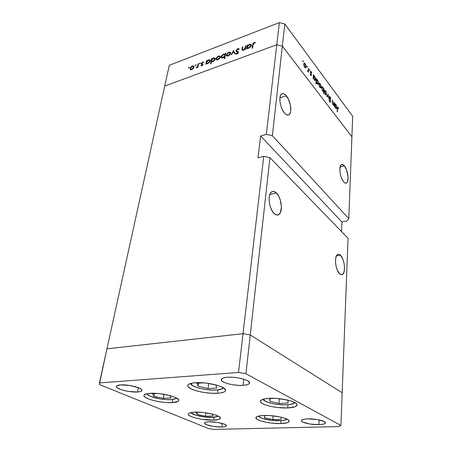 <?xml version="1.0" encoding="UTF-8"?>
<svg xmlns="http://www.w3.org/2000/svg" width="452" height="452" viewBox="0 0 452 452"><rect width="100%" height="100%" fill="white"/><g stroke="black" fill="none" stroke-linecap="round" stroke-linejoin="round"><path stroke-width="0.68" d="M194.693 412.156C204.756 411.602 221.288 415.541 220.378 418.179C220.107 419.32 217.836 419.976 213.559 420.14L213.932 417.303L213.559 420.14L201.795 419.303L196.01 418.14L191.422 416.676L188.716 415.122L188.23 414.388L188.354 413.716L189.094 413.134L192.326 412.337L197.451 412.134L203.682 412.563L212.881 414.23L217.491 415.75L220.022 417.326L220.378 418.055L219.26 419.258L213.559 420.14C203.569 420.592 187.433 416.8 188.207 414.088C188.444 413.004 190.603 412.36 194.693 412.156M150.177 393.319C160.935 392.466 179.964 397.297 178.772 400.449C178.478 401.67 176.286 402.399 172.184 402.63L172.698 399.495L172.184 402.63L166.279 402.551L159.663 401.8L153.29 400.489L148.075 398.8L144.798 396.98L144.069 396.099L144.002 395.291L145.872 393.997L147.747 393.573L153.053 393.251L159.697 393.675L169.811 395.545L175.071 397.308L176.918 398.24L178.732 400.031L178.642 400.817L177.896 401.489L172.184 402.63C161.517 403.353 142.945 398.715 143.962 395.455C144.228 394.302 146.295 393.59 150.177 393.319M195.349 382.731C207.219 381.708 226.667 386.742 225.525 390.404C225.186 391.991 222.486 392.946 217.429 393.28L217.875 389.867L217.429 393.28L210.83 393.223L203.637 392.415L196.863 390.957L191.484 389.059L188.314 386.991L187.733 385.985L187.879 385.053L188.75 384.228L192.552 383.042L198.603 382.629L205.954 383.07L216.802 385.144L222.203 387.138L224.011 388.2L225.531 390.245L225.203 391.149L224.169 391.929L220.203 393.014L217.429 393.28C205.66 394.144 186.744 389.313 187.71 385.545C188.015 384.047 190.563 383.11 195.349 382.731M269.273 398.342C280.89 397.602 297.862 401.709 297.088 404.964C296.744 406.647 293.625 407.636 287.726 407.93L287.975 404.715L287.726 407.93L277.562 407.506L270.793 406.416L265.16 404.839L261.493 402.998L260.595 402.065L260.38 401.161L262.053 399.613L263.9 399.026L269.273 398.342L276.178 398.415L286.947 399.901L292.704 401.568L296.229 403.472L296.975 404.416L297.02 405.308L295.026 406.789L287.726 407.93C276.212 408.54 259.719 404.585 260.369 401.263C260.657 399.664 263.623 398.692 269.273 398.342M263.878 415.467C274.387 414.97 289.885 418.558 289.178 421.241C288.879 422.603 286.093 423.383 280.833 423.569L281.071 420.682L280.833 423.569L271.624 423.117L265.465 422.145L260.324 420.784L256.956 419.23L255.911 417.704L257.391 416.439L259.041 415.97L263.878 415.467L270.104 415.597L279.856 416.925L285.099 418.354L288.348 419.959L289.06 420.744L289.133 421.484L287.393 422.693L280.833 423.569C270.403 423.965 255.312 420.507 255.905 417.767C256.16 416.462 258.815 415.699 263.878 415.467M137.538 392.003L138.357 387.675L137.538 392.003L128.413 391.415L121.52 389.81L117.096 387.748L116.328 386.449L116.678 385.901L120.514 384.912C128.311 384.194 142.888 388.008 141.917 390.438C141.708 391.291 140.244 391.811 137.538 392.003C129.792 392.641 115.463 388.94 116.328 386.449C116.526 385.629 117.921 385.121 120.514 384.912L129.905 385.494L138.804 387.856L141.284 389.268L141.888 390.551L140.561 391.505L137.538 392.003M318.903 424.654L319.157 419.897L318.903 424.654L309.823 424.016L302.783 422.089L301.411 420.965L301.846 419.959L304.06 419.219L307.739 418.868C315.355 418.558 325.903 420.942 325.496 422.846C325.276 423.908 323.073 424.507 318.903 424.654C311.326 424.92 300.992 422.592 301.348 420.659C301.541 419.637 303.671 419.038 307.739 418.868L317.078 419.512L324.203 421.507L325.468 422.643L324.881 423.637L322.57 424.338L318.903 424.654M243.08 385.353L243.775 379.155L243.08 385.353L238.04 385.336L232.622 384.725L227.599 383.612L223.717 382.155L221.559 380.556L221.48 379.058L223.542 377.9L227.463 377.256C236.39 376.465 250.301 380.098 249.555 382.946C249.289 384.256 247.137 385.059 243.08 385.353C234.209 386.053 220.587 382.533 221.254 379.629C221.491 378.375 223.559 377.584 227.463 377.256L232.644 377.25L238.272 377.883L243.436 379.053L247.329 380.567L249.346 382.189L249.216 383.663L247.007 384.771L243.08 385.353M221.689 427.044L222.141 423.411L221.689 427.044L213.621 426.456L206.615 424.705L204.852 423.693L204.694 422.784L206.197 422.128L209.14 421.818C215.983 421.518 226.989 424.061 226.418 425.773C226.243 426.524 224.667 426.948 221.689 427.044C214.881 427.304 204.055 424.823 204.558 423.083C204.722 422.354 206.248 421.931 209.14 421.818L217.412 422.417L224.52 424.219L226.198 425.242L226.226 426.134L224.638 426.767L221.689 427.044M342.17 392.777L250.25 334.972L243.029 333.695L106.943 348.82L99.316 384.511L208.564 428.569L213.926 429.4L338.853 426.586L340.921 425.468L245.944 373.714L238.498 372.465L99.44 382.934L164.72 86.072L106.943 348.82L243.029 333.695L238.498 372.465L263.748 156.307L269.94 157.658L250.25 334.972L243.029 333.695L106.943 348.82L243.029 333.695L250.25 334.972L245.944 373.714L269.94 157.658L348.046 238.3L340.921 425.468L338.853 426.586L213.926 429.4L208.564 428.569L99.316 384.511L99.44 382.934L238.498 372.465L245.944 373.714L340.921 425.468L342.17 392.777L250.25 334.972L243.029 333.695L263.748 156.307L257.99 157.867L263.748 156.307L269.94 157.658L348.046 238.3L342.17 392.777L250.25 334.972L342.17 392.777M274.262 213.61C269.104 209.31 267.228 194.693 271.449 192.021C272.929 190.964 274.567 191.281 276.37 192.97L269.793 194.518L276.37 192.97L273.974 191.501L272.822 191.428L270.833 192.62L269.505 195.456L269.166 197.371L269.211 201.812L270.206 206.479L271.98 210.626L274.262 213.61L276.68 214.971L277.822 214.971L278.867 214.525L280.489 212.378L281.398 206.773L280.285 200.016L278.579 195.965L276.37 192.97C281.426 197.49 283.201 211.683 279.008 214.423C277.601 215.434 276.019 215.163 274.262 213.61M339.65 273.895C335.559 270.556 333.983 256.566 337.441 254.589C338.362 253.951 339.373 254.154 340.469 255.194L336.435 255.877L340.469 255.194L338.723 254.233L337.904 254.335L336.531 255.691L335.689 258.414L335.514 262.092L336.039 266.149L337.186 269.951L339.65 273.895L341.413 274.771L342.226 274.613L343.56 273.166L344.356 270.42L344.503 266.799L343.978 262.844L342.87 259.132L340.469 255.194C344.497 258.708 346.017 272.358 342.571 274.409C341.689 275.019 340.718 274.85 339.65 273.895M284.523 113.045C280.189 108.344 278.24 96.157 281.472 94.044C282.845 93.067 284.449 93.649 286.285 95.784L279.912 97.824L279.974 101.655L280.878 105.915L282.483 109.921L284.523 113.045L285.607 114.119L287.698 115.102L289.421 114.441L290.523 112.265L290.783 110.712L290.348 104.898L288.274 98.903L285.218 94.677L283.127 93.592L281.359 94.14L280.692 95.016L279.912 97.824L286.285 95.784C290.557 100.638 292.399 112.48 289.201 114.638C287.884 115.588 286.331 115.057 284.523 113.045M343.678 181.879C340.153 178.111 338.508 166.376 341.26 164.743C342.17 164.11 343.209 164.483 344.379 165.856L340.124 166.901L344.379 165.856L342.034 164.438L340.785 165.257L339.864 168.873L340.04 172.342L340.831 176.048L342.113 179.399L343.678 181.879L345.288 183.105L346.034 183.19L347.255 182.286L347.684 181.342L348.096 177.003L346.588 169.912L344.379 165.856C347.865 169.754 349.447 181.218 346.707 182.902C345.837 183.512 344.831 183.173 343.678 181.879M351.905 136.837L282.336 46.093L276.777 44.737L164.72 86.072L276.777 44.737L266.307 134.368L260.651 136.012L257.99 157.867L260.651 136.012L266.307 134.368L276.777 44.737L282.336 46.093L272.381 135.719L266.307 134.368L272.381 135.719L282.336 46.093L351.905 136.837L348.791 218.621L272.381 135.719L348.791 218.621L346.978 220.994L341.932 221.988L341.514 231.56L341.932 221.988L260.651 136.012L341.932 221.988L346.978 220.994L348.791 218.621L352.684 116.294L284.794 23.95L282.336 46.093L351.905 136.837L282.336 46.093L284.794 23.95L352.684 116.294L351.905 136.837M279.364 22.6L169.285 65.308L164.72 86.072L276.777 44.737L279.364 22.6L284.794 23.95L279.364 22.6L276.777 44.737L282.336 46.093L276.777 44.737L164.72 86.072L169.285 65.308L279.364 22.6M245.476 45.889L245.99 45.692L245.442 49.415L244.922 49.613L245.024 48.94L243.549 50.178L242.3 50.308L241.984 49.624L242.323 47.081L242.837 46.889L242.538 49.596L243.475 49.782L244.939 48.494L245.476 45.889L245.046 48.262L243.475 49.782L242.504 49.454L242.837 46.889L242.323 47.081L242.035 48.974L242.069 50.065L243.317 50.274L245.024 48.94L244.922 49.613L245.442 49.415L245.99 45.692L245.476 45.889L245.888 46.386L245.476 45.889M235.882 50.686L237.554 48.771L238.696 48.63L239.261 49.161L238.741 49.601L237.628 49.223L236.458 50.274L236.515 50.923L238.43 52.048L238.085 53.116L236.978 54.003L236.187 54.167L235.469 53.76L235.978 53.274L237.289 53.364L237.916 52.381L236.176 51.466L235.882 50.686L235.955 51.206L237.876 52.251L236.984 53.517L235.978 53.274L235.469 53.76L236.842 54.059L238.424 52.347L238.368 51.867L236.39 50.5L237.628 49.223L238.741 49.601L239.261 49.161L237.707 48.709L238.085 49.149L237.707 48.709L235.882 50.686L236.808 51.771L235.882 50.686M233.554 50.398L234.916 53.364L234.368 53.573L233.43 51.392L231.639 54.596L231.096 54.799L233.554 50.398L231.096 54.799L231.639 54.596L233.43 51.392L234.368 53.573L234.916 53.364L233.554 50.398M230.61 53.24L229.057 55.483L227.017 56.071L226.418 55.477L226.497 54.438L228.181 52.443L230.209 52.116L230.61 53.24L230.52 52.455L228.808 52.138L226.401 54.822L226.48 55.63L228.181 55.958L229.836 54.76L230.61 53.24M220.322 57.116L219.553 58.624L218.356 59.607L217.118 59.969L216.327 59.574L216.474 57.884L217.966 56.308L219.949 55.997L220.322 57.116L220.237 56.314L218.582 56.008L216.197 58.67L216.514 59.766L217.926 59.805L219.553 58.624L220.322 57.116M206.389 63.444L206.265 64.122L205.784 64.303L206.457 60.658L206.931 60.478L206.818 61.105L208.931 59.698L210.107 60.037L210.237 60.935L209.694 62.122L207.383 63.721L206.389 63.444L207.835 63.591L210.237 60.935L210.157 60.116L208.536 59.811L206.818 61.105L206.931 60.478L206.457 60.658L205.784 64.303L206.265 64.122L206.389 63.444M189.055 67.19L189.337 67.608L188.608 68.003L188.885 67.28L188.563 67.947L189.399 67.438L189.055 67.19L189.377 67.523L189.055 67.19M194.032 67.026L193.405 68.325L192.106 69.461L190.93 69.8L190.202 69.399L190.394 67.732L191.846 66.195L193.716 65.919L194.032 67.026L193.948 66.184L192.428 65.913L190.106 68.506L190.371 69.591L191.693 69.648L193.258 68.506L194.032 67.026M195.761 64.647L196.055 65.065L195.315 65.467L195.592 64.743L195.264 65.41L196.117 64.896L195.761 64.647L196.089 64.998L195.761 64.647M198.129 63.811L198.597 63.636L197.903 67.258L197.434 67.433L197.535 66.902L196.1 67.879L197.501 66.455L198.129 63.811L197.569 66.303L196.1 67.879L197.535 66.902L197.434 67.433L197.903 67.258L198.597 63.636L198.129 63.811L198.49 64.201L198.129 63.811M199.987 63.048L200.287 63.466L199.547 63.868L199.903 63.088L199.49 63.811L200.349 63.297L199.987 63.048L200.321 63.404L199.987 63.048M202.948 64.534L201.987 65.772L200.897 65.715L202.468 64.732L201.315 64.037L201.4 63.11L203.157 61.969L203.586 62.144L203.208 62.596L202.383 62.562L201.711 63.438L202.824 63.986L202.948 64.534L202.875 64.043L201.745 63.585L202.513 62.506L203.208 62.596L203.586 62.144L202.569 62.071L201.242 63.546L201.315 64.037L202.468 64.732L200.897 65.715L201.79 65.856L202.948 64.534M211.485 61.5L211.09 63.687L210.609 63.873L211.53 58.737L212.011 58.557L211.898 59.184L214.028 57.766L215.225 58.105L215.355 59.003L214.819 60.195L212.485 61.8L211.485 61.5L212.943 61.675L215.355 59.003L215.276 58.195L213.632 57.884L211.898 59.184L212.011 58.557L211.53 58.737L210.609 63.873L211.09 63.687L211.485 61.5M225.102 54.24L225.215 53.556L225.712 53.37L224.847 58.545L224.35 58.732L224.712 56.568L222.943 57.924L221.333 57.732L221.209 56.607L222.022 55.217L223.39 54.195L224.672 53.974L225.102 54.24L223.599 54.11L221.169 56.799L221.248 57.602L222.943 57.924L224.712 56.568L224.35 58.732L224.847 58.545L225.712 53.37L225.215 53.556L225.492 54.686L225.102 54.24M247.238 48.087L247.137 48.782L246.622 48.974L247.165 45.251L247.685 45.053L247.589 45.697L249.837 44.206L251.154 44.533L251.34 45.443L250.809 46.663L248.351 48.347L247.238 48.087L248.837 48.206L251.34 45.443L251.255 44.691L249.414 44.336L247.589 45.697L247.685 45.053L247.165 45.251L246.622 48.974L247.137 48.782L247.238 48.087M254.069 43.008L253.233 43.867L252.6 48.042L252.075 48.24L252.928 43.488L254.171 42.471L255.499 42.528L255.137 43.036L254.069 43.008L255.137 43.036L255.499 42.528L254.171 42.471L252.566 44.771L252.075 48.24L252.6 48.042L253.08 44.629L254.069 43.008M333.938 101.999L333.983 105.926L333.774 104.949L332.751 104.322L332.282 102.276L332.406 99.96L332.655 100.293L332.587 103.231L333.48 104.559L333.938 101.999L333.61 104.508L333.028 104.254L332.542 102.847L332.655 100.293L332.406 99.96L332.299 101.802L332.96 104.638L333.774 104.949L333.983 105.926L333.938 101.999M329.237 97.044L329.44 96.468L329.971 96.604L330.858 98.694L330.666 98.937L329.994 97.169L329.497 97.304L330.502 101.016L330.305 102.293L329.564 101.598L329.09 100.124L329.932 101.587L330.305 101.412L329.237 97.044L330.305 101.412L329.853 101.491L329.09 100.124L329.791 101.966L330.559 101.728L329.615 97.039L330.915 98.999L330.124 96.784L329.237 97.056L330.124 96.784L329.435 96.474L329.237 97.044M328.039 94.135L328.796 99.067L327.994 95.146L327.135 96.864L326.852 96.496L328.039 94.135L326.852 96.496L327.135 96.864L327.994 95.146L328.796 99.067L328.039 94.135M326.564 94.135L326.011 95.078L324.92 93.846L324.378 91.609L324.79 90.327L325.807 91.129L326.53 93.304L325.598 90.818L324.683 90.389L324.587 92.914L325.355 94.581L326.197 95.039L326.564 94.135M321.157 86.948L320.581 87.891L319.462 86.62L318.909 84.355L319.338 83.066L320.389 83.908L321.123 86.117L320.169 83.586L319.214 83.14L319.118 85.671L319.903 87.372L320.773 87.852L321.157 86.948L320.79 87.066L321.157 86.948M313.445 78.004L313.394 78.688L313.117 78.32L313.406 74.642L313.631 75.642L314.332 75.851L315.027 76.88L315.609 79.196L315.462 80.213L314.959 80.49L313.795 79.089L313.445 78.004L314.293 79.947L315.31 80.405L315.603 79.597L314.592 76.151L313.631 75.642L313.406 74.642L313.117 78.32L313.394 78.688L313.445 78.004L313.134 78.106L313.445 78.004M303.043 60.76L303.168 61.738L302.744 61.014L303.043 60.76L302.738 60.828L303.207 61.715L303.043 60.76L302.738 60.867L303.043 60.76M306.162 67.043L305.524 67.958L304.32 66.591L303.744 64.235L304.23 62.952L305.36 63.879L306.134 66.184L305.128 63.54L304.06 63.037L303.959 65.596L304.795 67.382L305.733 67.936L306.162 67.043L305.733 67.184L306.162 67.043M307.151 66.241L307.275 67.207L306.863 66.495L307.151 66.241L306.857 66.308L307.315 67.184L307.151 66.241L306.851 66.342L307.151 66.241M308.535 68.15L308.507 72.224L308.27 71.303L307.84 71.354L307.428 70.721L308.196 70.794L308.535 68.15L308.275 70.597L308.1 70.913L307.428 70.721L308.27 71.303L308.507 72.224L308.535 68.15M309.637 69.551L309.761 70.512L309.349 69.811L309.637 69.551L309.343 69.625L309.795 70.495L309.637 69.551L309.343 69.648L309.637 69.551M311.451 75.117L310.976 75.524L310.264 74.038L311.162 74.857L310.428 72.269L310.66 71.246L311.761 72.925L310.982 71.885L310.693 72.049L311.451 75.117L310.688 72.105L311.134 72.043L311.761 72.925L311.157 71.569L310.569 71.297L310.467 72.461L311.174 74.772L310.84 74.879L310.264 74.038L310.806 75.331L311.451 75.117L310.806 75.331L311.298 75.563L311.451 75.117M316.332 81.795L316.168 83.993L315.897 83.637L316.281 78.473L316.507 79.467L317.197 79.665L317.88 80.688L318.462 82.982L318.315 83.999L317.824 84.281L316.677 82.885L316.332 81.795L317.168 83.75L318.163 84.196L318.457 83.383L317.451 79.964L316.507 79.467L316.281 78.473L315.897 83.637L316.168 83.993L316.332 81.795L316.027 81.891L316.332 81.795M323.677 89.055L323.722 88.383L323.982 88.733L323.638 93.846L323.519 91.366L322.383 90.615L321.604 87.75L321.801 86.835L322.304 86.677L323.53 88.519L322.864 87.174L321.897 86.733L321.609 87.552L322.598 90.937L323.519 91.366L323.638 93.846L323.982 88.733L323.722 88.383L323.677 89.055M334.836 106.344L334.802 107.011L334.553 106.683L334.751 103.084L334.966 104.033L335.587 104.175L336.215 105.113L336.768 107.305L336.215 108.616L335.164 107.367L334.836 106.344L335.616 108.152L336.48 108.542L336.763 107.695L335.825 104.446L334.966 104.033L334.751 103.084L334.553 106.683L334.802 107.011L334.836 106.344M338.023 107.842L337.638 107.926L337.407 111.876L337.486 107.18L338.062 107.361L338.684 108.791L337.559 107.096L337.158 111.548L337.311 108.683L337.734 107.717L338.023 107.842M304.772 63.659L305.128 63.54L304.772 63.659M304.834 66.924L304.043 64.224L303.744 64.325L304.281 63.602L305.089 63.992L305.88 66.659L305.648 67.286L304.552 67.02L305.654 67.28L305.857 66.009L305.264 64.257L304.399 63.54L304.06 64.879L304.834 66.924M307.948 71.416L308.27 71.303L307.948 71.416M310.405 71.823L311.157 71.569L310.405 71.823M313.366 75.105L313.677 75.004L313.366 75.105M313.321 75.744L313.631 75.642L313.321 75.744M314.236 76.269L314.592 76.151L314.236 76.269M315.202 79.727L315.603 79.597L315.202 79.727M314.321 79.49L313.535 76.834L313.225 76.936L313.761 76.202L314.547 76.586L315.332 79.23L315.089 79.857L314.044 79.58L315.112 79.835L315.287 78.473L314.716 76.846L313.88 76.145L313.558 77.49L314.321 79.49M316.247 78.936L316.553 78.834L316.247 78.936M316.202 79.569L316.507 79.467L316.202 79.569M317.101 80.077L317.451 79.964L317.101 80.077M318.067 83.507L318.457 83.383L318.067 83.507M317.197 83.292L316.417 80.659L316.112 80.755L316.637 80.021L317.411 80.4L318.185 83.021L317.948 83.654L316.92 83.383L317.976 83.631L318.14 82.27L317.581 80.654L316.75 79.97L316.44 81.309L317.197 83.292M319.807 83.699L318.909 84.411L319.417 83.682L320.14 84.032L320.892 86.598L320.666 87.242L319.937 86.92L319.202 84.965L319.937 86.92L319.66 87.01L320.57 87.292L320.807 85.609L319.807 83.699M323.688 88.824L323.982 88.733L323.688 88.824M320.869 87.79L320.57 87.891M322.496 87.292L321.604 87.987L322.106 87.276L322.835 87.626L323.598 90.208L323.378 90.852L322.366 90.581L322.638 90.496L321.903 88.552L322.474 90.247L323.276 90.903L323.513 89.208L322.502 87.292M325.231 90.931L324.378 91.66L324.875 90.925L325.57 91.264L326.31 93.784L326.084 94.44L325.383 94.135L324.643 91.575L325.112 94.214L325.999 94.485L326.316 93.643L326.016 92.112L325.242 90.942M327.446 95.315L327.994 95.146L327.446 95.315M329.791 101.966L330.378 102.254L330.559 101.728L329.791 101.96M329.559 101.581L329.853 101.491L329.559 101.581M333.446 105.045L333.774 104.949L333.446 105.045M335.457 104.553L334.633 105.282L335.113 104.548L335.791 104.875L336.52 107.367L336.294 108.017L335.633 107.706L334.904 105.203L335.373 107.779L336.226 108.056L336.525 107.197L335.474 104.565M336.441 107.791L336.763 107.695L336.441 107.791M337.39 107.559L338.062 107.361L337.39 107.559M191.196 69.783L190.106 68.506L191.196 69.783M192.744 66.246L192.428 65.913L192.744 66.246M191.784 69.201L190.625 68.97L190.569 68.325L192.343 66.354L193.496 66.546L193.874 67.529L193.563 67.195L191.784 69.201L192.055 69.489L191.784 69.201L193.484 67.489L193.326 66.354L192.049 66.489L190.789 67.738L190.665 69.026L191.784 69.201M197.88 67.269L197.535 66.902L197.88 67.269M196.739 67.721L196.434 67.393L196.739 67.721M197.999 66.755L197.569 66.303L197.999 66.755M198.258 65.416L197.897 65.026L198.258 65.416M201.812 65.851L201.276 65.28L201.812 65.851M202.75 65.037L202.468 64.732L202.75 65.037M202.824 64.907L202.4 64.45L202.824 64.907M201.931 64.286L201.242 63.546L201.931 64.286M202.931 62.461L202.569 62.071L202.931 62.461M202.869 64.811L201.784 63.642L202.869 64.811M202.954 64.5L202.298 63.8L202.954 64.5M206.824 61.065L206.457 60.658L206.824 61.065M208.852 60.156L208.536 59.811L208.852 60.156M207.909 63.144L206.66 62.93L206.598 62.291L208.44 60.263L209.677 60.495L210.073 61.466L209.756 61.11L207.909 63.144L208.18 63.438L207.909 63.144L209.638 61.495L209.468 60.263L208.129 60.404L206.813 61.687L206.728 63.031L207.909 63.144M211.903 59.155L211.53 58.737L211.903 59.155M213.943 58.229L213.632 57.884L213.943 58.229M213.016 61.223L211.745 61.009L211.689 60.37L213.536 58.336L214.796 58.574L215.197 59.54L214.869 59.184L213.016 61.223L213.287 61.523L213.016 61.223L214.756 59.568L214.581 58.336L213.22 58.477L211.898 59.766L211.818 61.116L213.016 61.223M217.271 59.963L216.197 58.67L217.271 59.963M218.887 56.353L218.582 56.008L218.887 56.353M218.005 59.353L216.745 59.099L216.683 58.483L218.502 56.46L219.762 56.681L220.164 57.664L219.836 57.297L218.005 59.353L218.271 59.653L218.005 59.353L219.757 57.59L219.553 56.444L218.192 56.596L216.898 57.884L216.807 59.189L218.005 59.353M225.102 57.014L224.712 56.568L225.102 57.014M222.237 58.082L221.169 56.799L222.237 58.082M223.898 54.449L223.599 54.11L223.898 54.449M223.525 54.556L224.847 54.782L225.299 55.85L224.904 55.404L223.028 57.466L223.299 57.766L221.734 57.212L221.661 56.613L223.367 54.624L221.836 56.093L221.966 57.466L223.35 57.319L224.695 56.014L224.887 54.878L224.39 54.449L223.525 54.556M227.463 56.121L226.401 54.822L227.463 56.121M229.107 52.483L228.808 52.138L229.107 52.483M228.26 55.5L226.96 55.24L226.898 54.635L228.735 52.59L230.04 52.822L230.441 53.811L230.108 53.421L228.26 55.5L228.526 55.805L228.26 55.5L230.034 53.72L229.808 52.568L228.418 52.731L227.107 54.031L227.028 55.347L228.26 55.5M234.825 53.398L233.43 51.392L234.825 53.398M237.385 51.946L236.515 50.923L237.385 51.946M238.39 52.505L237.407 51.347L238.39 52.505M236.69 54.11L235.978 53.274L236.69 54.11M237.272 53.85L236.984 53.517L237.272 53.85M238.215 52.912L237.916 52.556L238.215 52.912M245.425 49.421L245.024 48.94L245.425 49.421M242.526 49.556L242.035 48.974L242.526 49.556M242.73 47.573L242.323 47.081L242.73 47.573M243.73 50.087L243.475 49.782L243.73 50.087M245.526 48.833L245.046 48.262L245.526 48.833M245.69 47.731L245.278 47.234L245.69 47.731M247.786 46.002L247.165 45.251L247.786 46.002M247.815 45.968L247.589 45.697L247.413 46.906L249.329 44.799L250.747 45.081L251.165 46.053L250.82 45.635L248.899 47.748L247.476 47.494L247.413 46.906L247.752 47.776L249.159 48.065L248.899 47.748L250.651 46.16L250.736 45.053L249.493 44.742L247.815 45.968M249.702 44.691L249.414 44.336L249.702 44.691M251.052 45.454L251.34 45.432L251.052 45.454M252.984 45.29L252.566 44.771L252.984 45.29M254.549 42.94L254.171 42.471L254.549 42.94M169.105 399.692L170.783 399.653C161.889 400.28 146.431 396.387 147.301 393.647L147.979 394.912L150.685 396.444L160.33 398.963L165.844 399.591L171.427 399.613L174.376 399.133L176.212 397.85M163.364 398.353L171.155 397.929L169.766 395.528L171.155 397.929L163.364 398.353L164.053 394.297L163.364 398.353L154.013 396.251L163.364 398.353M156.669 393.398L152.29 393.664L154.013 396.251L152.29 393.664L156.669 393.398M154.494 393.528L154.013 396.251L154.494 393.528M212.304 417.399C204.231 417.784 191.168 414.789 191.219 412.501L192.518 413.846L195.603 415.139L205.067 417.055L214.259 417.264L217.033 416.642L217.904 415.936M205.524 416.236L213.05 415.97L212.304 414.083L213.05 415.97L205.524 416.236L205.988 412.862L205.524 416.236L197.083 414.382L205.524 416.236M197.756 412.139L196.027 412.213L197.083 414.382L196.027 412.213L197.756 412.139M197.4 412.156L197.083 414.382L197.4 412.156M279.635 420.75C271.115 421.094 258.753 418.298 258.9 416.004L259.759 417.117L262.544 418.428L271.957 420.388L281.811 420.62L285.082 419.998L286.523 418.925M272.805 419.563L281.059 419.315L281.065 417.196L281.059 419.315L272.805 419.563L273.127 415.868L272.805 419.563L264.465 417.671L272.805 419.563M265.262 415.439L264.25 415.473L264.465 417.671L264.25 415.473L265.262 415.439M264.669 415.461L264.465 417.671L264.669 415.461M286.421 404.806C276.624 405.359 262.618 401.879 263.685 399.076L264.578 400.675L267.612 402.223L272.302 403.546L277.946 404.461L283.732 404.839L288.834 404.619L292.484 403.828L293.58 403.246L294.167 402.195C294.02 403.664 291.433 404.534 286.421 404.806M278.912 403.461L288.06 403.048L288.161 400.416L282.975 399.161L288.161 400.416L288.06 403.048L278.912 403.461L279.313 398.681L278.912 403.461L269.759 401.28L278.912 403.461M275.036 398.353L269.601 398.624L269.759 401.28L269.601 398.624L275.036 398.353M270.002 398.602L269.759 401.28L270.002 398.602M213.225 390.087L215.983 390.031C205.818 390.81 189.546 386.437 191.326 383.279L191.733 384.754L192.778 385.624L196.394 387.324L201.547 388.76L207.474 389.726L213.333 390.087L218.271 389.793L221.553 388.867L222.407 388.206L222.661 387.375M208.027 388.59L216.881 388.042L215.937 385.093L209.587 383.567L215.937 385.093L216.881 388.042L208.027 388.59L208.739 383.437L208.027 388.59L198.129 386.245L208.027 388.59M203.479 382.833L196.908 383.279L198.129 386.245L196.908 383.279L203.479 382.833M198.581 383.166L198.129 386.245L198.581 383.166M346.707 182.902L345.531 183.173M289.201 114.638L287.687 115.096M342.571 274.409L340.887 274.669M279.008 214.423L276.579 214.949M305.857 67.868L305.563 67.964M304.281 63.602L303.761 63.777M305.433 67.359L304.914 67.534M307.993 70.947L307.597 71.083M311.016 75.009L310.671 75.122M310.773 71.868L310.405 71.992M313.761 76.202L313.27 76.36M314.903 79.919L314.4 80.083M316.637 80.021L316.157 80.179M317.762 83.716L317.264 83.874M319.417 83.682L318.926 83.84M320.457 87.309L319.976 87.462M323.197 90.908L322.705 91.067M322.106 87.276L321.621 87.428M326.271 94.988L325.988 95.078M324.875 90.925L324.395 91.072M325.875 94.502L325.406 94.649M329.615 97.039L329.231 97.157M330.124 101.711L329.7 101.836M333.751 104.966L333.469 105.05M333.44 104.559L333 104.689M335.113 104.548L334.666 104.678M336.118 108.068L335.655 108.203M337.734 107.717L337.361 107.825M190.185 69.365L190.467 69.664M190.846 69.201L191.371 69.749M193.496 66.546L194.015 67.094M202.445 64.512L202.818 64.918M206.852 63.144L207.383 63.721M209.677 60.495L210.203 61.076M211.943 61.223L212.468 61.805M214.796 58.574L215.321 59.161M216.276 59.489L216.548 59.794M216.949 59.325L217.491 59.93M219.762 56.681L220.288 57.274M221.248 57.602L221.503 57.89M224.847 54.782L225.373 55.387M221.943 57.455L222.474 58.054M226.48 55.63L226.746 55.929M227.153 55.46L227.701 56.093M230.04 52.822L230.565 53.432M237.876 52.251L238.3 52.754M242.684 49.81L243.125 50.341M247.662 47.72L248.199 48.37M250.747 45.081L251.278 45.731M146.521 393.816L147.793 394.958C148.527 395.302 147.618 395.319 152.883 397.246M171.415 399.619L176.901 398.229M190.671 412.614L195.739 415.179M212.282 417.399L218.406 416.185M258.284 416.151C259.493 417.275 261.386 418.179 263.962 418.874M280.398 420.722C285.511 420.337 286.122 419.767 287.116 419.207M262.753 399.348C264.262 400.975 266.883 402.24 270.607 403.144M285.811 404.828L286.918 404.783C290.625 404.636 293.342 403.93 295.054 402.664M190.219 383.584L191.868 385.166C192.744 385.562 191.857 385.827 198.903 388.11M216.627 389.986C219 389.997 221.344 389.319 223.655 387.957"/></g></svg>

